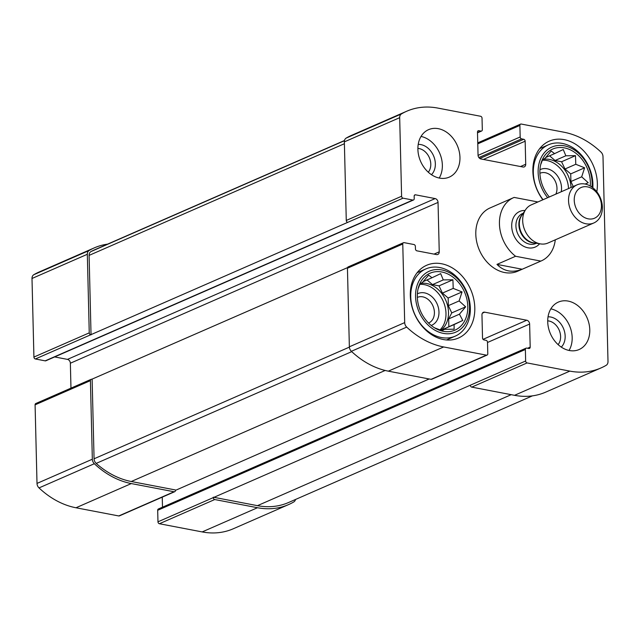 <?xml version="1.0" encoding="UTF-8"?>
<svg xmlns="http://www.w3.org/2000/svg" width="640" height="640" viewBox="0 0 640 640"><rect width="100%" height="100%" fill="white"/><g stroke="black" fill="none" stroke-linecap="round" stroke-linejoin="round"><path stroke-width="0.96" d="M542.368 160.24A25.896 19.976 -113.6 0 1 568.528 188.576M571.04 187.472A25.896 19.976 66.4 0 0 543.248 159.336M419.792 284.36A25.896 19.976 -113.6 0 1 443.216 301.248A25.896 19.976 -113.6 0 1 439.928 329.992M440.784 330.288A25.896 19.976 66.4 0 0 448.496 312.28A25.896 19.976 66.4 0 0 420.68 283.456M347.528 267.624L91.776 379.256A1.728 1.328 66.4 0 0 91.128 379.328A1.728 1.328 66.4 0 0 90.416 380.64L92.336 459.216A5.176 3.992 66.4 0 0 94.344 463.72A82.424 63.6 66.4 0 0 131.312 483.568L174.072 491.752A1.728 1.328 66.4 0 0 174.728 491.688A1.728 1.328 66.4 0 0 175.44 490.376L429.192 378.976M91.128 379.328L35.8 403.52A1.728 1.328 66.4 0 0 35.088 404.84L37.008 483.416A5.176 3.992 66.4 0 0 39.016 487.912A82.424 63.6 66.4 0 0 75.984 507.768L118.744 515.952A1.728 1.328 66.4 0 0 119.4 515.888L174.728 491.688M487.792 353.768L487.504 342.232A1.728 1.328 66.4 0 0 486.064 340.32L483.96 339.912A1.728 1.328 66.4 0 1 482.52 338L481.96 314.936A3.456 2.664 66.4 0 1 483.376 312.304A3.456 2.664 66.4 0 1 484.68 312.176L526.744 320.224A3.456 2.664 66.4 0 1 529.632 324.056L530.192 347.12A1.728 1.328 66.4 0 1 529.48 348.432A1.728 1.328 66.4 0 1 528.832 348.504L526.728 348.096A1.728 1.328 66.4 0 0 526.08 348.168A1.728 1.328 66.4 0 0 525.368 349.48L525.648 361.008A1.728 1.328 66.4 0 0 527.088 362.928L569.856 371.112A82.424 63.6 66.4 0 0 600.96 367.96A82.424 63.6 66.4 0 0 606.2 365.288A5.176 3.992 66.4 0 0 608 361.52L602.992 156.584A5.176 3.992 66.4 0 0 600.984 152.088A82.424 63.6 66.4 0 0 564.016 132.232L521.256 124.048A1.728 1.328 66.4 0 0 520.6 124.112A1.728 1.328 66.4 0 0 519.888 125.424L520.176 136.96A1.728 1.328 66.4 0 0 521.616 138.872L523.72 139.28A1.728 1.328 66.4 0 1 525.16 141.192L525.72 164.256A3.456 2.664 66.4 0 1 524.304 166.88A3.456 2.664 66.4 0 1 523 167.016L480.936 158.968A3.456 2.664 66.4 0 1 478.048 155.136L477.488 132.072A1.728 1.328 66.4 0 1 478.2 130.76A1.728 1.328 66.4 0 1 478.848 130.688L480.952 131.096A1.728 1.328 66.4 0 0 481.6 131.024A1.728 1.328 66.4 0 0 482.312 129.712L482.032 118.184A1.728 1.328 66.4 0 0 480.592 116.264L437.824 108.08A82.424 63.6 66.4 0 0 406.72 111.232A82.424 63.6 66.4 0 0 401.48 113.904A5.176 3.992 66.4 0 0 399.68 117.672L401.6 196.256A1.728 1.328 66.4 0 0 403.04 198.168L412.856 200.048A1.728 1.328 66.4 0 0 413.512 199.984A1.728 1.328 66.4 0 0 414.216 198.664L414.16 196.2A1.728 1.328 66.4 0 1 414.872 194.88A1.728 1.328 66.4 0 1 415.52 194.816L435.152 198.576A3.456 2.664 66.4 0 1 438.04 202.408L439.24 251.832A3.456 2.664 66.4 0 1 437.824 254.456A3.456 2.664 66.4 0 1 436.52 254.584L416.888 250.832A1.728 1.328 66.4 0 1 415.448 248.912L415.384 246.44A1.728 1.328 66.4 0 0 413.944 244.528L404.128 242.648A1.728 1.328 66.4 0 0 403.48 242.712A1.728 1.328 66.4 0 0 402.768 244.032L404.688 322.608A5.176 3.992 66.4 0 0 406.696 327.104A82.424 63.6 66.4 0 0 443.664 346.96L486.424 355.144A1.728 1.328 66.4 0 0 487.08 355.08A1.728 1.328 66.4 0 0 487.792 353.768M526.08 348.168L158.4 508.976A1.728 1.328 66.4 0 0 157.688 510.288L157.968 521.816L470.32 385.208A1.728 1.328 66.4 0 0 471.76 387.12L527.088 362.928M213.296 497.616A1.728 1.328 66.4 0 0 214.736 499.536L257.504 507.72A82.424 63.6 66.4 0 0 288.608 504.576A82.424 63.6 66.4 0 0 293.848 501.896A5.176 3.992 66.4 0 0 295.512 499.472M157.968 521.816A1.728 1.328 66.4 0 0 159.408 523.736L202.176 531.92A82.424 63.6 66.4 0 0 233.28 528.768L288.608 504.576M107.592 244.136A82.424 63.6 66.4 0 0 94.368 247.84A82.424 63.6 66.4 0 0 89.128 250.512A5.176 3.992 66.4 0 0 87.328 254.288L89.248 332.864A1.728 1.328 66.4 0 0 90.688 334.776L403.04 198.168M94.368 247.84L39.04 272.04A82.424 63.6 66.4 0 0 33.8 274.712A5.176 3.992 66.4 0 0 32 278.48L33.92 357.064A1.728 1.328 66.4 0 0 35.36 358.976L45.176 360.856A1.728 1.328 66.4 0 0 45.832 360.792L413.512 199.984M403.48 242.712L348.152 266.912A1.728 1.328 66.4 0 0 347.44 268.224L402.768 244.032M487.08 355.08L431.752 379.272A1.728 1.328 66.4 0 1 431.096 379.344L388.336 371.16A82.424 63.6 66.4 0 1 351.368 351.304A5.176 3.992 66.4 0 1 349.36 346.808L347.44 268.224M162.248 497.144L162.496 507.184M600.96 367.96L545.632 392.16A82.424 63.6 66.4 0 1 514.528 395.312L471.76 387.12M406.72 111.232L351.392 135.424A82.424 63.6 66.4 0 0 346.152 138.104A5.176 3.992 66.4 0 0 344.352 141.872L399.68 117.672M347.712 222.368A1.728 1.328 66.4 0 1 346.272 220.448L344.352 141.872M54.656 356.928L67.472 359.384L435.152 198.576M70.968 388.144L70.36 363.216A3.456 2.664 66.4 0 0 67.472 359.384M459.96 157.408A25.896 19.976 66.4 0 0 428.56 129.664A25.896 19.976 66.4 0 0 417.896 149.36A25.896 19.976 66.4 0 0 449.304 177.112A25.896 19.976 66.4 0 0 459.96 157.408M589.784 329.832A25.896 19.976 66.4 0 0 558.376 302.08A25.896 19.976 66.4 0 0 547.72 321.784A25.896 19.976 66.4 0 0 579.12 349.528A25.896 19.976 66.4 0 0 589.784 329.832M410.304 295.48A39.704 30.632 -113.6 0 1 426.648 265.28A39.704 30.632 -113.6 0 1 470.624 289.376A39.704 30.632 -113.6 0 1 458.464 338.032A39.704 30.632 -113.6 0 1 410.304 295.48M542.856 199.8A39.704 30.632 -113.6 0 1 532.872 171.368A39.704 30.632 -113.6 0 1 549.216 141.16A39.704 30.632 -113.6 0 1 583.936 151.144A39.704 30.632 -113.6 0 1 596.808 191.776M540.824 261.096L515.576 256.264A34.52 26.64 -113.6 0 1 499.448 224.216A34.52 26.64 -113.6 0 1 513.648 197.624L490.008 207.968A34.52 26.64 66.4 0 0 475.8 234.232A34.52 26.64 66.4 0 0 517.672 271.224L541.312 260.888A34.52 26.64 -113.6 0 1 540.824 261.096L522.208 269.232C512.264 273.016 503.848 271.4 496.968 264.4L522.208 269.232M92.128 379.328L94.072 458.792A5.176 3.992 66.4 0 0 96.192 463.4A82.424 63.6 66.4 0 0 131.264 481.512L175.424 489.96M344.488 140.528L94.416 249.896A82.424 63.6 66.4 0 0 91.016 251.544A5.176 3.992 66.4 0 0 89.096 255.384L91.04 334.848M213.288 497.208L257.456 505.664A82.424 63.6 66.4 0 0 288.56 502.512L532.408 395.864M549.312 196.976A31.072 23.976 -113.6 0 1 539.888 172.704A31.072 23.976 -113.6 0 1 540.856 163.944A31.072 23.976 -113.6 0 1 569.832 149.608A31.072 23.976 -113.6 0 1 590.256 186.016M547.68 197.696A33.232 25.64 -113.6 0 1 538.136 172.368A33.232 25.64 -113.6 0 1 566.248 146.264A33.232 25.64 -113.6 0 1 591.96 187.096M585.136 184.056L588.224 182.704L581.688 176.824L584.624 167.816L575.776 164.28L575.48 155.664L565.848 155.784L563.24 149.52L554.584 153.632L551.192 151.016L544.984 158.384L542.56 159.76L540.944 164.064M539.944 169.736A17.264 13.32 -113.6 0 1 555.504 173.56A17.264 13.32 -113.6 0 1 561.232 191.76M539.904 173.296A13.992 10.792 -113.6 0 1 540.008 173.256A13.992 10.792 -113.6 0 1 553.368 178.096A13.992 10.792 -113.6 0 1 555.872 194.112M543.08 199.704A36.68 28.304 -113.6 0 1 533.32 172.712A36.68 28.304 -113.6 0 1 548.416 144.808A36.68 28.304 -113.6 0 1 579.088 152.608A36.68 28.304 -113.6 0 1 592.832 187.752M417.32 296.824A31.072 23.976 -113.6 0 1 418.28 288.064A31.072 23.976 -113.6 0 1 449.36 274.776A31.072 23.976 -113.6 0 1 466.912 314.904A31.072 23.976 -113.6 0 1 436.056 328.704A31.072 23.976 -113.6 0 1 417.32 296.824M415.56 296.488A33.232 25.64 -113.6 0 1 455.376 276.776A33.232 25.64 -113.6 0 1 456.72 331.704A33.232 25.64 -113.6 0 1 415.56 296.488M434.456 327.776L442.072 330.704L444.488 329.328L454.12 329.208L454.088 324.576L462.752 320.464L459.44 314.184L465.656 306.824L459.12 300.944L462.056 291.928L453.208 288.392L452.912 279.784L443.28 279.904L440.672 273.64L432.008 277.744L428.624 275.136L422.408 282.504L419.992 283.88L418.376 288.184M417.368 293.856A17.264 13.32 -113.6 0 1 437.152 304.016A17.264 13.32 -113.6 0 1 431.184 325.44M417.336 297.416A13.992 10.792 -113.6 0 1 417.44 297.368A13.992 10.792 -113.6 0 1 432.936 305.864A13.992 10.792 -113.6 0 1 428.648 323.008A13.992 10.792 -113.6 0 1 428.544 323.048M410.744 296.832A36.68 28.304 -113.6 0 1 425.848 268.928A36.68 28.304 -113.6 0 1 466.472 291.192A36.68 28.304 -113.6 0 1 455.24 336.144A36.68 28.304 -113.6 0 1 410.744 296.832M550.848 308.856A25.896 19.976 -113.6 0 1 569.448 325.496A25.896 19.976 -113.6 0 1 569.04 350.456M548.032 316.824A17.264 13.32 -113.6 0 1 563.344 328.168A17.264 13.32 -113.6 0 1 561.28 347.112M547.712 320.832A13.992 10.792 -113.6 0 1 559.128 330.016A13.992 10.792 -113.6 0 1 558.12 344.632M421.032 136.432A25.896 19.976 -113.6 0 1 439.632 153.08A25.896 19.976 -113.6 0 1 439.224 178.032M418.216 144.4A17.264 13.32 -113.6 0 1 433.528 155.744A17.264 13.32 -113.6 0 1 431.464 174.696M417.888 148.408A13.992 10.792 -113.6 0 1 429.312 157.592A13.992 10.792 -113.6 0 1 428.304 172.208M441.648 330.568L444.488 329.328M442.936 330.008L443.304 329.288L454.088 324.576M443.304 329.288L462.752 320.464M448.848 326.544L448.656 318.904L459.44 314.184M448.656 318.904L451.752 312.904L465.656 306.824M451.752 312.904L448.336 305.656L459.12 300.944M448.336 305.656L448.152 298.008L462.056 291.928M448.152 298.008L442.424 293.112L453.208 288.392M442.424 293.112L439.008 285.864L452.912 279.784M439.008 285.864L432.496 284.624L443.28 279.904M432.496 284.624L427.016 279.928M423.048 281.672L432.008 277.744M573.248 186.512L570.904 181.544L581.688 176.824M570.904 181.544L570.72 173.896L584.624 167.816M570.72 173.896L564.992 168.992L575.776 164.28M564.992 168.992L561.576 161.752L575.48 155.664M561.576 161.752L555.064 160.504L565.848 155.784M555.064 160.504L549.584 155.816M545.616 157.552L554.584 153.632M555.288 239.824A34.52 26.64 -113.6 0 1 541.312 260.888M515.576 256.264L496.968 264.4M513.648 197.624A34.52 26.64 -113.6 0 1 514.136 197.416L537.904 201.968M601.44 205.464A16.752 12.92 -113.6 0 1 581.376 215.4A16.752 12.92 -113.6 0 1 580.696 187.712A16.752 12.92 -113.6 0 1 601.44 205.464M602.376 207.136A20.824 16.072 -113.6 0 1 593.808 222.976A20.824 16.072 -113.6 0 1 570.736 210.336A20.824 16.072 -113.6 0 1 577.12 184.816A20.824 16.072 -113.6 0 1 602.376 207.136M593.808 222.976L547.944 243.04A20.824 16.072 -113.6 0 1 540.584 243.92A20.824 16.072 -113.6 0 1 524.872 230.392A20.824 16.072 -113.6 0 1 525.608 209.68A20.824 16.072 -113.6 0 1 531.256 204.872L577.12 184.816M35.088 404.84L90.416 380.64M37.008 483.416L92.336 459.216M39.016 487.912L94.344 463.72M75.984 507.768L131.312 483.568M118.744 515.952L174.072 491.752M470.32 385.208L525.648 361.008M157.688 510.288L525.368 349.48M159.408 523.736L214.736 499.536M202.176 531.92L257.504 507.72M478.064 155.376L520.176 136.96M477.776 143.848L519.888 125.424M33.8 274.712L89.128 250.512M32 278.48L87.328 254.288M33.92 357.064L89.248 332.864M35.36 358.976L90.688 334.776M45.176 360.856L412.856 200.048M349.36 346.808L404.688 322.608M351.368 351.304L406.696 327.104M388.336 371.16L443.664 346.96M431.096 379.344L486.424 355.144M482.392 313.176L484.68 312.176M483.04 339.344L526.744 320.224M487.512 342.48L529.632 324.056M527.584 348.264L530.192 347.12M514.528 395.312L569.856 371.112M478.888 157.56L521.616 138.872M479.816 158.48L523.72 139.28M483.432 159.44L525.16 141.192M520.504 166.536L525.72 164.256M477.704 131.192L478.848 130.688M477.504 132.6L480.952 131.096M346.152 138.104L401.48 113.904M346.272 220.448L401.6 196.256M414.376 195.32L415.52 194.816M70.36 363.216L438.04 202.408M434.032 254.112L439.24 251.832M94.072 458.792L349.376 347.128M96.192 463.4L351.728 351.64M131.264 481.512L385.16 370.464M91.016 251.544L344.448 140.704M89.096 255.384L344.4 143.72M257.456 505.664L511.216 394.672M539.616 243.768A19.416 14.984 -113.6 0 1 513.752 235.264A19.416 14.984 -113.6 0 1 525.064 210.488M540.584 243.92L533.584 242.824A16.584 12.792 -113.6 0 1 521.08 232.056A16.584 12.792 -113.6 0 1 521.664 215.56L525.608 209.68M535.008 243.048A16.4 12.656 -113.6 0 1 520.608 232.264A16.4 12.656 -113.6 0 1 522.464 214.368M536.384 243.264L535.808 243.512A16.4 12.656 -113.6 0 1 517.648 233.56A16.4 12.656 -113.6 0 1 522.672 213.464L523.24 213.216M477.752 142.856L520.6 124.112M477.504 132.816L481.6 131.024M548.416 144.808L539.688 148.624M425.848 268.928L417.12 272.744M455.24 336.144L446.512 339.96"/></g></svg>
